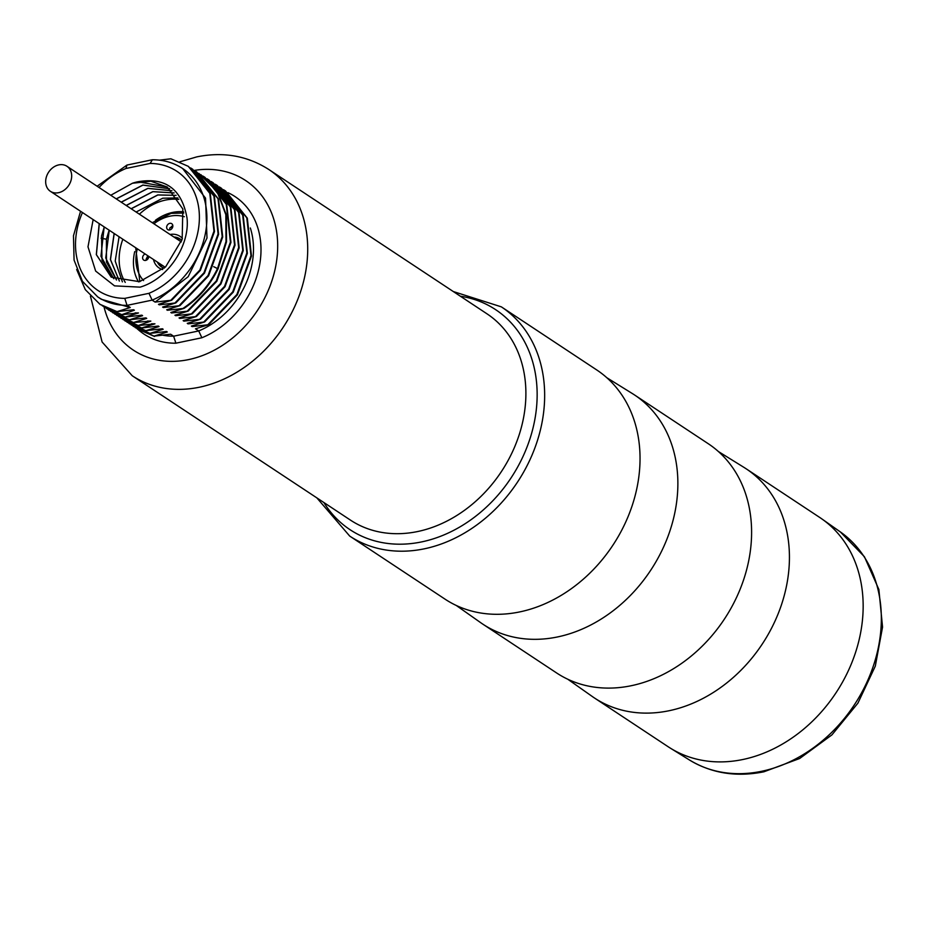 <?xml version="1.0" encoding="UTF-8"?>
<svg xmlns="http://www.w3.org/2000/svg" width="929" height="929" viewBox="0 0 929 929"><rect width="100%" height="100%" fill="white"/><g stroke="black" fill="none" stroke-linecap="round" stroke-linejoin="round"><path stroke-width="1.39" d="M99.194 223.599L96.314 254.627L111.213 277.144L139.513 281.696L165.641 266.82L182.165 239.252L182.839 208.99L167.255 187.019L137.875 181.759C165.49 176.963 181.875 189.098 187.043 218.176C189.969 245.628 168.079 278.886 140.116 287.142L114.534 285.865L95.641 271.059L87.988 246.824L93.155 219.604M137.875 181.759A53.046 42.525 -56.5 0 0 132.429 183.245L110.772 195.264M155.12 302.099L188.181 276.703L206.993 238.033L205.541 198.156L182.653 168.532C173.688 162.68 163.609 159.765 152.414 159.765L150.103 163.446A71.463 57.284 123.5 0 1 199.387 217.967A71.463 57.284 123.5 0 1 148.977 293.32L152.135 300.125L155.12 302.099L171.726 300.206L158.487 304.329L159.231 304.828L175.836 302.924L162.598 307.046L163.341 307.545L179.947 305.641L166.709 309.763L167.452 310.263L184.058 308.358L170.82 312.492L171.563 312.98L188.169 311.087L174.931 315.21L175.686 315.697L192.28 313.805L179.042 317.927L179.796 318.426L196.391 316.522L183.152 320.644L183.907 321.144L200.501 319.239L187.263 323.362L188.018 323.861L204.612 321.957L191.374 326.091L192.129 326.578L208.735 324.685L195.485 328.808L198.725 330.945L201.872 337.761A82.449 66.098 -56.5 0 0 259.621 264.951A82.449 66.098 -56.5 0 0 227.977 192.663M171.215 299.87L199.863 270.06L213.972 231.193L209.791 193.348L188.297 166.337L170.89 158.789L159.44 160.16M152.135 159.788L126.948 165.072L125.926 168.497A71.463 57.284 123.5 0 0 99.02 187.495M163.423 335.323A76.956 61.686 -56.5 0 0 173.63 336.193L170.634 334.219L154.04 336.112L167.278 331.99L166.523 331.49L149.929 333.395L163.167 329.272L162.412 328.773L145.807 330.678L159.056 326.555L158.302 326.056L141.696 327.96L154.946 323.826L138.107 325.58L150.835 321.109L133.474 322.514L146.712 318.392L145.969 317.892L129.363 319.797L142.601 315.674L141.858 315.175L125.252 317.079L138.491 312.957L121.653 314.699L134.38 310.228L133.637 309.74L117.031 311.633L130.269 307.511L127.029 305.374L124.8 298.372L148.977 293.32M130.269 307.511L101.296 299.266L97.731 296.908A76.956 61.686 123.5 0 0 127.029 305.374L152.135 300.125A76.956 61.686 123.5 0 0 204.74 236.535A76.956 61.686 123.5 0 0 182.653 168.532M188.564 166.512L210.302 193.696L214.494 231.542L200.374 270.397L171.726 300.206M163.411 302.9L159.231 304.828M190.596 167.917L192.408 169.055L213.902 196.077L218.083 233.911L203.974 272.778L175.326 302.587M192.675 169.241L214.413 196.414L218.605 234.259L204.485 273.114L175.836 302.924M167.522 305.618L163.341 307.545M194.707 170.634L196.518 171.784L218.013 198.794L222.194 236.64L208.084 275.495L179.436 305.304M196.785 171.958L218.524 199.131L222.716 236.976L208.595 275.843L179.947 305.641M171.633 308.347L167.452 310.263M198.818 173.351L217.038 191.42L225.84 214.704L226.002 241.505L217.537 268.527C209.455 284.994 198.121 298.163 183.547 308.022M200.896 174.675L217.549 191.757L226.351 215.04L226.513 241.842L218.048 268.864C209.966 285.342 198.643 298.499 184.058 308.358M175.744 311.064L171.563 312.98M202.928 176.069L204.752 177.218L226.235 204.229L230.427 242.074L216.306 280.941L187.658 310.739M205.007 177.393L226.746 204.577L230.938 242.411L216.817 281.278L188.169 311.087M179.854 313.781L175.686 315.697M207.039 178.786L208.862 179.936L230.346 206.946L234.538 244.791L220.417 283.659L191.769 313.468M209.118 180.121L230.856 207.295L235.049 245.14L220.928 283.995L192.28 313.805M183.965 316.499L179.796 318.426M211.162 181.515L212.973 182.665L234.456 209.675L238.648 247.52L224.528 286.376L195.88 316.185M213.24 182.839L234.967 210.012L239.159 247.857L225.039 286.713L196.391 316.522M188.076 319.216L183.907 321.144M215.273 184.232L217.084 185.382L238.567 212.393L242.759 250.238L228.639 289.093L199.99 318.902M217.351 185.556L239.078 212.729L243.27 250.575L229.161 289.442L200.501 319.239M192.187 321.945L188.018 323.861M219.383 186.95L221.195 188.099L242.678 215.11L246.87 252.955L232.749 291.822L204.101 321.62M221.462 188.273L243.189 215.447L247.381 253.292L233.272 292.159L204.612 321.957M196.298 324.662L192.129 326.578M223.494 189.667L225.306 190.817L246.789 217.827L250.981 255.672L236.86 294.539L208.212 324.337M225.573 190.991L247.311 218.176L251.492 256.009L237.383 294.876L208.735 324.685M501.358 306.86L596.743 369.951A137.422 110.156 123.5 0 1 640.035 459.681A137.422 110.156 123.5 0 1 571.207 588.777A137.422 110.156 123.5 0 1 445.107 599.193L349.722 536.091A137.422 110.156 -56.5 0 0 424.425 548.795A137.422 110.156 -56.5 0 0 537.45 440.509A137.422 110.156 -56.5 0 0 501.358 306.86L453.294 291.543M606.823 377.72L632.394 393.582A137.422 110.156 123.5 0 1 634.565 394.976A137.422 110.156 123.5 0 1 677.868 484.706A137.422 110.156 123.5 0 1 557.644 636.922A137.422 110.156 123.5 0 1 482.929 624.207A137.422 110.156 123.5 0 1 480.804 622.755L456.209 605.429M634.565 394.976L708.304 443.748A137.422 110.156 123.5 0 1 751.596 533.478A137.422 110.156 123.5 0 1 682.769 662.574A137.422 110.156 123.5 0 1 556.668 672.991L482.929 624.207M718.384 451.517L743.955 467.38A137.422 110.156 123.5 0 1 746.126 468.773A137.422 110.156 123.5 0 1 789.429 558.503A137.422 110.156 123.5 0 1 669.205 710.708A137.422 110.156 123.5 0 1 594.49 698.004A137.422 110.156 123.5 0 1 592.365 696.553L567.77 679.227M746.126 468.773L819.866 517.546A137.422 110.156 123.5 0 1 821.991 519.009A137.422 110.156 123.5 0 1 863.157 607.276A137.422 110.156 123.5 0 1 742.933 759.492A137.422 110.156 123.5 0 1 670.401 748.17A137.422 110.156 123.5 0 1 668.23 746.788L594.49 698.004M250.342 228.011A76.956 61.686 -56.5 0 1 198.725 330.945L173.63 336.193L175.883 343.196L201.872 337.761M154.551 336.449L137.248 328.971M154.04 336.112L135.216 327.577M167.278 331.99L163.841 331.92M150.44 333.732L133.137 326.253M149.929 333.395L131.105 324.86M163.167 329.272L159.73 329.203M146.329 331.014L129.026 323.536M145.807 330.678L126.994 322.142M159.056 326.555L155.619 326.485M142.218 328.297L124.916 320.819M141.696 327.96L122.883 319.425M154.946 323.826L151.508 323.768M138.107 325.58L120.805 318.101M137.585 325.231L118.773 316.696M150.835 321.109L147.397 321.051M133.997 322.851L116.694 315.372M133.474 322.514L114.662 313.979M146.712 318.392L143.287 318.322M129.874 320.133L112.583 312.655M129.363 319.797L110.551 311.261M142.601 315.674L139.176 315.605M125.763 317.416L108.472 309.938M125.252 317.079L106.44 308.544M138.491 312.957L135.065 312.887M121.653 314.699L104.362 307.22M121.142 314.35L102.329 305.815M134.38 310.228L130.954 310.17M117.542 311.981L100.251 304.503M117.031 311.633L99.995 304.329L85.294 289.639L76.666 269.515M109.146 230.171L106.417 239.206L106.463 262.094L116.485 279.977M171.946 190.724L147.827 188.343L121.188 202.15M104.176 226.885L100.947 256.299L113.768 278.677M169.67 188.773L142.857 185.045L116.218 198.864M167.301 187.054L150.893 181.225L132.429 183.245M111.259 277.179L96.395 254.662L99.287 223.657M116.311 198.922L142.95 185.115L169.717 188.808M113.826 278.712L102.004 260.422L101.54 235.978L104.269 226.955M121.281 202.208L147.92 188.401L171.993 190.77M174.095 192.907L152.797 191.629L126.158 205.437M116.543 280.001L105.732 257.972L109.239 230.241M126.251 205.506L152.89 191.688L174.129 192.942M136.11 212.021L162.749 198.214L177.915 197.923M119.086 236.756L115.208 261.072L122.384 281.87M131.221 208.793L157.872 194.985L176.115 195.345L157.767 194.916L131.128 208.735M114.116 233.469L110.4 259.528L119.353 281.046M119.411 281.069L110.493 259.563L114.209 233.527M125.264 282.381A53.046 42.525 123.5 0 1 122.837 239.241M139.396 214.204A53.046 42.525 123.5 0 1 165.559 200.072A53.046 42.525 -56.5 0 1 178.809 199.387M138.572 281.893A44.789 35.906 123.5 0 1 134.717 251.62M155.445 220.278A44.789 35.906 123.5 0 1 172.62 212.427A44.789 35.906 -56.5 0 1 183.559 211.824M162.68 269.561A18.963 15.201 123.5 0 1 153.494 259.516M182.409 238.416A18.963 15.201 -56.5 0 0 170.053 234.48M172.84 226.014A3.577 2.868 -56.5 0 0 171.714 223.68A3.577 2.868 -56.5 0 0 168.439 223.947A3.577 2.868 -56.5 0 0 166.651 227.303A3.577 2.868 -56.5 0 0 167.777 229.637A3.577 2.868 -56.5 0 0 171.052 229.37A3.577 2.868 -56.5 0 0 172.84 226.014M145.121 253.977A3.577 2.868 -56.5 0 0 142.601 257.751A3.577 2.868 -56.5 0 0 143.728 260.074A3.577 2.868 -56.5 0 0 147.003 259.806A3.577 2.868 -56.5 0 0 148.791 256.45A3.577 2.868 -56.5 0 0 148.791 256.404M164.236 268.167A16.768 13.436 123.5 0 1 161.367 266.832A16.768 13.436 123.5 0 1 157.338 262.059M162.366 267.413A16.768 13.436 123.5 0 1 159.265 263.325M175.825 238.288A16.768 13.436 123.5 0 1 180.795 239.554M181.782 240.472A16.768 13.436 -56.5 0 0 179.866 238.858A16.768 13.436 -56.5 0 0 173.909 237.023M172.829 225.77A3.577 2.868 -56.5 0 0 170.75 227.524M172.689 227.024A29.252 23.446 -56.5 0 0 169.995 227.756A3.577 2.868 -56.5 0 0 169.659 229.3A3.577 2.868 -56.5 0 0 169.717 229.962M148.141 255.974A3.577 2.868 -56.5 0 0 147.363 256.416A29.252 23.446 123.5 0 0 147.177 259.679M147.281 257.205A3.577 2.868 -56.5 0 0 146.085 260.05A3.577 2.868 -56.5 0 0 146.085 260.294M58.794 164.886A15.015 12.031 -56.5 0 0 46.45 176.719A15.015 12.031 -56.5 0 0 50.387 191.316A15.015 12.031 -56.5 0 0 58.55 192.698A15.015 12.031 -56.5 0 0 70.894 180.876A15.015 12.031 -56.5 0 0 66.958 166.279A15.015 12.031 -56.5 0 0 58.794 164.886M124.8 298.372A71.463 57.284 123.5 0 1 82.46 212.532M150.103 163.446L125.926 168.497M218.048 268.864L213.682 266.669M104.048 307.011A101.691 81.52 -56.5 0 0 188.715 359.581A101.691 81.52 -56.5 0 0 277.632 249.1A101.691 81.52 -56.5 0 0 194.382 170.39M137.968 329.447A82.449 66.098 -56.5 0 0 175.883 343.196M90.438 296.177L102.109 342L132.255 375.769A123.685 99.136 -56.5 0 0 199.491 387.196A123.685 99.136 123.5 0 0 301.217 289.743A123.685 99.136 123.5 0 0 268.736 169.45C247.195 155.735 223.227 151.543 196.82 156.873L179.912 161.797M268.736 169.45L486.924 313.781A123.685 99.136 123.5 0 1 519.404 434.075A123.685 99.136 123.5 0 1 417.678 531.527A123.685 99.136 -56.5 0 1 350.442 520.101L132.255 375.769M323.873 502.508A131.93 105.755 -56.5 0 0 421.731 541.886A131.93 105.755 123.5 0 0 535.464 415.867A131.93 105.755 123.5 0 0 460.343 296.2M821.991 519.009L840.362 531.934A136.772 109.634 123.5 0 1 873.678 665.001A136.772 109.634 123.5 0 1 761.675 771.279A136.772 109.634 123.5 0 1 689.492 760.015L670.401 748.17M106.417 239.206L101.098 238.23M184.348 216.724A38.751 31.063 -56.5 0 0 169.833 216.213A38.751 31.063 -56.5 0 0 153.912 223.796M137.353 248.833A38.751 31.063 -56.5 0 0 143.589 280.581M126.948 165.072L97.115 186.23M80.556 211.266L73.461 235.827L74.076 260.097L82.449 281.313L97.731 296.908M840.362 531.934L864.423 556.726L878.88 589.497L882.55 627.098L875.304 666.128L857.908 703.148L831.919 734.885L799.66 758.494L763.917 771.79C736.511 777.306 711.707 773.381 689.492 760.015M316.824 497.851L349.722 536.091M183.791 213.02L171.133 213.356L152.263 222.705M135.692 247.741L139.826 281.626M165.199 267.25L50.387 191.316M181.306 241.912L66.958 166.279"/></g></svg>
